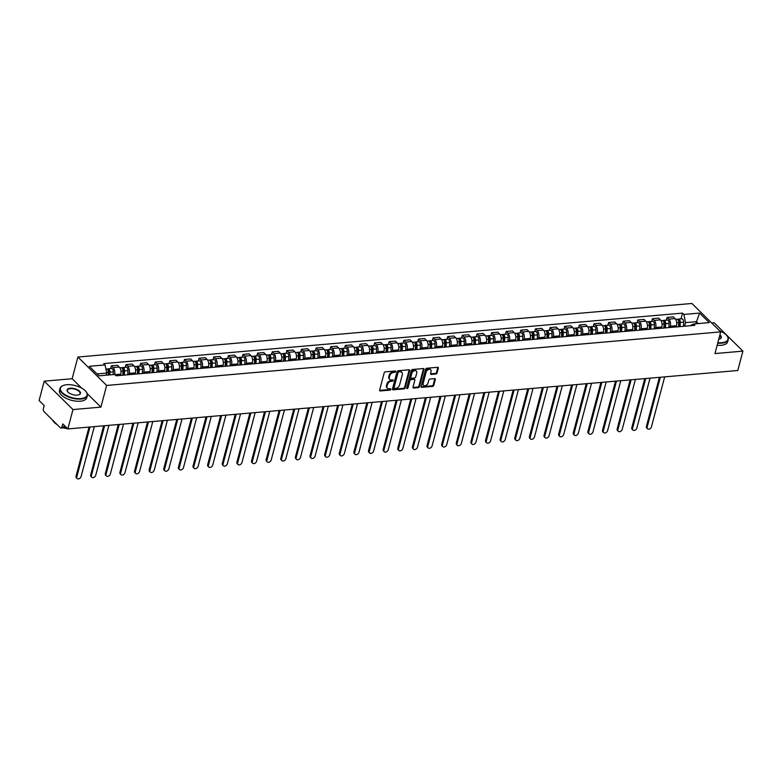 <?xml version="1.0" encoding="UTF-8"?>
<svg xmlns="http://www.w3.org/2000/svg" width="782" height="782" viewBox="0 0 782 782"><rect width="100%" height="100%" fill="white"/><g stroke="black" fill="none" stroke-linecap="round" stroke-linejoin="round"><path stroke-width="1.17" d="M395.594 371.616A0.772 0.538 134.6 0 0 395.125 371L385.35 371.851A1.105 0.772 134.6 0 0 384.177 372.887L379.632 390.071A1.105 0.772 134.6 0 0 380.306 390.951L390.081 390.101A0.772 0.538 134.6 0 0 390.433 388.762L389.162 388.869A3.548 2.473 134.6 0 1 387.481 388.341A3.548 2.473 134.6 0 1 387.031 386.073L387.403 384.636A3.548 2.473 134.6 0 1 391.156 381.323L392.427 381.215A0.772 0.538 134.6 0 0 392.779 379.876L391.508 379.993A3.548 2.473 134.6 0 1 389.827 379.456A3.548 2.473 134.6 0 1 389.377 377.188L389.759 375.761A3.548 2.473 134.6 0 1 393.502 372.447L394.773 372.34A0.772 0.538 134.6 0 0 395.594 371.616M389.827 379.456L389.25 378.889A3.548 2.473 134.6 0 1 388.801 376.621L389.182 375.194A3.548 2.473 134.6 0 1 392.935 371.88L394.196 371.773A0.772 0.538 134.6 0 0 395.027 371.01M379.602 390.384A1.105 0.772 134.6 0 0 379.729 390.384L389.504 389.534A0.772 0.538 134.6 0 0 390.335 388.771M392.672 379.925A0.772 0.538 134.6 0 0 392.681 379.886A0.772 0.538 134.6 0 1 391.85 380.648L392.427 381.215M435.887 374.021A1.105 0.772 134.6 0 0 437.05 372.985L438.331 368.166A1.105 0.772 134.6 0 0 437.666 367.286L426.806 368.234A1.105 0.772 134.6 0 0 425.633 369.27L421.087 386.464A1.105 0.772 134.6 0 0 421.752 387.334L432.612 386.386A1.105 0.772 134.6 0 0 433.785 385.35L435.33 379.524A1.105 0.772 134.6 0 0 434.655 378.654L430.012 379.055A1.105 0.772 134.6 0 0 428.839 380.091L428.077 382.985A2.962 2.072 134.6 0 1 426.053 385.418A2.962 2.072 134.6 0 1 423.531 385.311A2.962 2.072 134.6 0 1 423.15 383.415L426.141 372.095A2.962 2.072 134.6 0 1 428.165 369.661A2.962 2.072 134.6 0 1 430.687 369.769A2.962 2.072 134.6 0 1 431.068 371.665L430.569 373.552A1.105 0.772 134.6 0 0 431.234 374.431L435.887 374.021L435.31 373.454A1.105 0.772 134.6 0 0 436.483 372.418L437.754 367.599A1.105 0.772 134.6 0 0 437.783 367.286M81.611 388.077L72.149 378.732L44.212 381.166L72.97 409.563L100.907 407.129L106.645 385.438L720.691 331.881L714.963 353.572L742.9 351.138L737.788 370.502L67.858 428.927L62.765 423.903L61.974 426.913L65.512 426.601M72.97 409.563L67.858 428.927M409.709 370.658A1.105 0.772 134.6 0 0 409.045 369.788L398.185 370.736A1.105 0.772 134.6 0 0 397.012 371.773L392.466 388.957A1.105 0.772 134.6 0 0 393.141 389.827L404.001 388.889A1.105 0.772 134.6 0 0 405.174 387.852L409.709 370.658L409.133 370.091A1.105 0.772 134.6 0 0 409.172 369.788M412.495 369.485L423.355 368.537A1.105 0.772 134.6 0 1 424.02 369.417L419.475 386.601A1.105 0.772 134.6 0 1 418.302 387.637L413.658 388.038A1.105 0.772 134.6 0 1 412.994 387.168L414.831 380.199A1.105 0.772 134.6 0 0 414.167 379.319L411.078 379.593A1.105 0.772 134.6 0 0 409.905 380.629L407.989 387.882A0.772 0.538 134.6 0 1 406.708 387.999L411.322 370.521A1.105 0.772 134.6 0 1 412.495 369.485M44.212 381.166L39.1 400.521L44.193 405.555L43.391 408.566A2.258 1.251 -95 0 0 44.027 411.645L60.302 427.725A2.258 1.251 -95 0 0 61.016 428.028A2.258 1.251 -95 0 0 61.974 426.913M72.149 378.732L77.887 357.032L691.933 303.475L720.691 331.881M742.9 351.138L714.142 322.741L711.659 322.956M120.418 375.428L120.751 374.148A5.2 2.874 -95 0 0 119.284 367.061L113.097 367.599A5.2 2.874 85 0 1 114.612 374.48M113.097 367.599L111.347 365.868L110.624 368.605M119.284 367.061L117.535 365.331L111.347 365.868M125.247 367.325L125.97 364.598L127.72 366.328A5.2 2.874 85 0 1 129.186 373.415L128.854 374.686M135.042 374.148L135.374 372.877A5.2 2.874 -95 0 0 133.908 365.79L132.158 364.06L125.97 364.598M139.87 366.054L140.594 363.317L142.353 365.047A5.2 2.874 85 0 1 143.81 372.144L143.477 373.415M149.665 372.877L149.997 371.597A5.2 2.874 -95 0 0 148.541 364.51L146.781 362.78L140.594 363.317M154.494 364.774L155.217 362.046L156.977 363.777A5.2 2.874 85 0 1 158.433 370.863L158.101 372.134M164.288 371.597L164.621 370.326A5.2 2.874 -95 0 0 163.164 363.239L161.405 361.509L155.217 362.046M169.127 363.503L169.841 360.766L171.6 362.496A5.2 2.874 85 0 1 173.066 369.593L172.724 370.863M178.912 370.326L179.254 369.045A5.2 2.874 -95 0 0 177.788 361.958L176.028 360.228L169.841 360.766M183.75 362.222L184.474 359.495L186.224 361.225A5.2 2.874 85 0 1 187.69 368.312L187.348 369.583M193.535 369.045L193.877 367.775A5.2 2.874 -95 0 0 192.411 360.688L190.661 358.958L184.474 359.495M198.374 360.952L199.097 358.215L200.847 359.955A5.2 2.874 85 0 1 202.313 367.041L201.971 368.312M208.159 367.775L208.501 366.494A5.2 2.874 -95 0 0 207.035 359.407L205.285 357.677L199.097 358.215M212.997 359.671L213.721 356.944L215.47 358.674A5.2 2.874 85 0 1 216.937 365.761L216.604 367.032M222.792 366.494L223.124 365.223A5.2 2.874 -95 0 0 221.658 358.136L219.908 356.406L213.721 356.944M227.621 358.4L228.344 355.663L230.094 357.403A5.2 2.874 85 0 1 231.56 364.49L231.228 365.761M237.415 365.223L237.748 363.943A5.2 2.874 -95 0 0 236.281 356.856L234.532 355.126L228.344 355.663M242.244 357.12L242.967 354.393L244.727 356.123A5.2 2.874 85 0 1 246.183 363.21L245.851 364.48M252.039 363.943L252.371 362.672A5.2 2.874 -95 0 0 250.914 355.585L249.155 353.855L242.967 354.393M256.867 355.849L257.591 353.112L259.35 354.852A5.2 2.874 85 0 1 260.807 361.939L260.474 363.21M266.662 362.672L266.994 361.392A5.2 2.874 -95 0 0 265.538 354.305L263.778 352.574L257.591 353.112M271.501 354.569L272.214 351.841L273.974 353.572A5.2 2.874 85 0 1 275.44 360.658L275.098 361.929M281.285 361.392L281.628 360.121A5.2 2.874 -95 0 0 280.161 353.034L278.402 351.304L272.214 351.841M286.124 353.298L286.847 350.561L288.597 352.301A5.2 2.874 85 0 1 290.063 359.388L289.721 360.658M295.909 360.121L296.251 358.85A5.2 2.874 -95 0 0 294.785 351.753L293.025 350.023L286.847 350.561M300.747 352.017L301.471 349.29L303.221 351.02A5.2 2.874 85 0 1 304.687 358.107L304.345 359.378M310.532 358.84L310.874 357.57A5.2 2.874 -95 0 0 309.408 350.483L307.658 348.752L301.471 349.29M315.371 350.747L316.094 348.01L317.844 349.75A5.2 2.874 85 0 1 319.31 356.836L318.978 358.107M325.165 357.57L325.498 356.299A5.2 2.874 -95 0 0 324.031 349.202L322.282 347.472L316.094 348.01M329.994 349.466L330.718 346.739L332.467 348.469A5.2 2.874 85 0 1 333.934 355.556L333.601 356.827M339.789 356.289L340.121 355.018A5.2 2.874 -95 0 0 338.655 347.931L336.905 346.201L330.718 346.739M344.618 348.195L345.341 345.458L347.1 347.198A5.2 2.874 85 0 1 348.557 354.285L348.225 355.556M354.412 355.018L354.745 353.747A5.2 2.874 -95 0 0 353.288 346.651L351.529 344.921L345.341 345.458M359.241 346.915L359.964 344.188L361.724 345.918A5.2 2.874 85 0 1 363.18 353.005L362.848 354.285M369.036 353.738L369.368 352.467A5.2 2.874 -95 0 0 367.911 345.38L366.152 343.65L359.964 344.188M373.864 345.644L374.588 342.907L376.347 344.647A5.2 2.874 85 0 1 377.814 351.734L377.471 353.005M383.659 352.467L383.991 351.196A5.2 2.874 -95 0 0 382.535 344.1L380.775 342.369L374.588 342.907M388.498 344.373L389.211 341.636L390.971 343.366A5.2 2.874 85 0 1 392.437 350.453L392.095 351.734M398.282 351.186L398.625 349.916A5.2 2.874 -95 0 0 397.158 342.829L395.399 341.099L389.211 341.636M403.121 343.093L403.844 340.356L405.594 342.096A5.2 2.874 85 0 1 407.06 349.183L406.718 350.453M412.906 349.916L413.248 348.645A5.2 2.874 -95 0 0 411.782 341.558L410.032 339.818L403.844 340.356M417.744 341.822L418.468 339.085L420.217 340.815A5.2 2.874 85 0 1 421.684 347.902L421.351 349.183M427.539 348.635L427.871 347.364A5.2 2.874 -95 0 0 426.405 340.278L424.655 338.547L418.468 339.085M432.368 340.541L433.091 337.814L434.841 339.544A5.2 2.874 85 0 1 436.307 346.631L435.975 347.902M442.162 347.364L442.495 346.094A5.2 2.874 -95 0 0 441.028 339.007L439.279 337.267L433.091 337.814M446.991 339.271L447.715 336.534L449.474 338.264A5.2 2.874 85 0 1 450.931 345.351L450.598 346.631M456.786 346.084L457.118 344.813A5.2 2.874 -95 0 0 455.652 337.726L453.902 335.996L447.715 336.534M461.615 337.99L462.338 335.263L464.097 336.993A5.2 2.874 85 0 1 465.554 344.08L465.222 345.351M471.409 344.813L471.742 343.542A5.2 2.874 -95 0 0 470.285 336.456L468.526 334.716L462.338 335.263M476.238 336.719L476.961 333.982L478.721 335.713A5.2 2.874 85 0 1 480.177 342.799L479.845 344.08M486.033 343.533L486.365 342.262A5.2 2.874 -95 0 0 484.908 335.175L483.149 333.445L476.961 333.982M490.871 335.439L491.585 332.712L493.344 334.442A5.2 2.874 85 0 1 494.81 341.529L494.468 342.799M500.656 342.262L500.998 340.991A5.2 2.874 -95 0 0 499.532 333.904L497.772 332.164L491.585 332.712M505.495 334.168L506.218 331.431L507.968 333.161A5.2 2.874 85 0 1 509.434 340.248L509.092 341.529M515.279 340.981L515.621 339.711A5.2 2.874 -95 0 0 514.155 332.624L512.406 330.894L506.218 331.431M520.118 332.888L520.841 330.16L522.591 331.891A5.2 2.874 85 0 1 524.057 338.977L523.725 340.248M529.903 339.711L530.245 338.44A5.2 2.874 -95 0 0 528.779 331.353L527.029 329.613L520.841 330.16M534.741 331.617L535.465 328.88L537.214 330.61A5.2 2.874 85 0 1 538.681 337.697L538.348 338.977M544.536 338.43L544.868 337.159A5.2 2.874 -95 0 0 543.402 330.072L541.652 328.342L535.465 328.88M549.365 330.336L550.088 327.609L551.838 329.339A5.2 2.874 85 0 1 553.304 336.426L552.972 337.697M559.159 337.159L559.492 335.889A5.2 2.874 -95 0 0 558.025 328.802L556.276 327.062L550.088 327.609M563.988 329.066L564.712 326.329L566.471 328.059A5.2 2.874 85 0 1 567.928 335.146L567.595 336.426M573.783 335.889L574.115 334.608A5.2 2.874 -95 0 0 572.659 327.521L570.899 325.791L564.712 326.329M578.612 327.785L579.335 325.058L581.094 326.788A5.2 2.874 85 0 1 582.551 333.875L582.219 335.146M588.406 334.608L588.738 333.337A5.2 2.874 -95 0 0 587.282 326.25L585.523 324.51L579.335 325.058M593.245 326.514L593.958 323.777L595.718 325.507A5.2 2.874 85 0 1 597.184 332.604L596.842 333.875M603.03 333.337L603.372 332.057A5.2 2.874 -95 0 0 601.905 324.97L600.146 323.24L593.958 323.777M607.868 325.234L608.591 322.507L610.341 324.237A5.2 2.874 85 0 1 611.807 331.324L611.465 332.594M617.653 332.057L617.995 330.786A5.2 2.874 -95 0 0 616.529 323.699L614.779 321.959L608.591 322.507M622.492 323.963L623.215 321.226L624.965 322.956A5.2 2.874 85 0 1 626.431 330.053L626.089 331.324M632.276 330.786L632.618 329.505A5.2 2.874 -95 0 0 631.152 322.419L629.402 320.688L623.215 321.226M637.115 322.683L637.838 319.955L639.588 321.685A5.2 2.874 85 0 1 641.054 328.772L640.722 330.043M646.909 329.505L647.242 328.235A5.2 2.874 -95 0 0 645.776 321.148L644.026 319.418L637.838 319.955M651.738 321.412L652.462 318.675L654.211 320.405A5.2 2.874 85 0 1 655.678 327.502L655.345 328.772M661.533 328.235L661.865 326.954A5.2 2.874 -95 0 0 660.399 319.867L658.649 318.137L652.462 318.675M666.362 320.131L667.085 317.404L668.845 319.134A5.2 2.874 85 0 1 670.301 326.221L669.969 327.492M676.156 326.954L676.489 325.683A5.2 2.874 -95 0 0 675.032 318.597L673.273 316.866L667.085 317.404M106.186 375.213L106.743 373.092L97.046 373.943M698.258 323.572L696.322 321.676L685.55 322.614L683.859 314.442L699.607 313.074L709.274 322.614L693.526 323.992L694.875 325.322L116.068 375.8L114.719 374.47L98.972 375.839L89.304 366.299L105.052 364.93L106.743 373.092M683.859 314.442L682.51 313.113L103.703 363.591L105.052 364.93M106.645 385.438L77.887 357.032M100.907 407.129L87.232 393.62M695.765 323.797L699.607 313.074M685.55 322.614L684.592 326.221M680.985 318.861L682.51 313.113M693.526 323.992L689.88 325.762M387.481 388.341L386.904 387.774A3.548 2.473 134.6 0 1 386.455 385.506L386.836 384.07A3.548 2.473 134.6 0 1 390.58 380.756L391.85 380.648M392.437 389.26A1.105 0.772 134.6 0 0 392.564 389.26L403.424 388.312A1.105 0.772 134.6 0 0 404.597 387.276L409.133 370.091M398.84 371.978A0.772 0.538 134.6 0 0 398.018 372.701L394.04 387.794A0.772 0.538 134.6 0 0 394.499 388.41L395.839 388.292A3.548 2.473 134.6 0 0 399.592 384.979L402.319 374.666A3.548 2.473 134.6 0 0 401.86 372.398A3.548 2.473 134.6 0 0 400.179 371.861L398.273 371.411A0.772 0.538 134.6 0 0 397.452 372.134L398.018 372.701M394.138 388.292L393.561 387.725A0.772 0.538 134.6 0 1 393.463 387.227L397.452 372.134M401.86 372.398L401.283 371.831A3.548 2.473 134.6 0 0 399.602 371.294L400.179 371.861M398.273 371.411L399.602 371.294M412.955 387.471A1.105 0.772 134.6 0 0 413.082 387.471L417.735 387.07A1.105 0.772 134.6 0 0 418.908 386.034L423.443 368.84A1.105 0.772 134.6 0 0 423.473 368.537M414.695 379.485L414.118 378.918A1.105 0.772 134.6 0 0 413.59 378.752L410.511 379.026A1.105 0.772 134.6 0 0 409.338 380.062L407.412 387.315L407.989 387.882M406.699 388.019A0.772 0.538 134.6 0 0 407.412 387.315M416.747 372.965A2.962 2.072 134.6 0 0 416.366 371.069A2.962 2.072 134.6 0 0 413.844 370.961A2.962 2.072 134.6 0 0 411.821 373.395L410.765 377.374A1.105 0.772 134.6 0 0 411.44 378.253L414.519 377.98A1.105 0.772 134.6 0 0 415.692 376.953L416.747 372.965M416.366 371.069L415.789 370.502A2.962 2.072 134.6 0 0 413.267 370.394A2.962 2.072 134.6 0 0 411.244 372.828L411.821 373.395M410.912 378.087L410.335 377.52A1.105 0.772 134.6 0 1 410.188 376.807L411.244 372.828M430.54 373.864A1.105 0.772 134.6 0 0 430.657 373.855L435.31 373.454M430.687 369.769L430.11 369.202A2.962 2.072 134.6 0 0 427.588 369.094A2.962 2.072 134.6 0 0 425.564 371.528L426.141 372.095M423.531 385.311L422.954 384.734A2.962 2.072 134.6 0 1 422.573 382.848L425.564 371.528M421.058 386.767A1.105 0.772 134.6 0 0 421.185 386.767L432.035 385.819A1.105 0.772 134.6 0 0 433.208 384.783L434.753 378.957A1.105 0.772 134.6 0 0 434.782 378.654M108.981 374.969L109.118 371.89A1.359 0.753 -95 0 0 108.248 370.287A1.359 0.753 -95 0 0 108.043 370.355M109.812 374.901L109.939 372.164A2.825 1.564 -95 0 0 108.121 368.821A2.825 1.564 -95 0 0 107.359 369.29M113.185 374.598L113.312 371.87A2.825 1.564 -95 0 0 111.494 368.527L108.121 368.821M89.979 426.992L76.812 476.864A2.6 1.818 134.6 0 0 77.135 478.525A2.6 1.818 134.6 0 0 79.353 478.613A2.6 1.818 134.6 0 0 81.123 476.482L94.299 426.62M108.219 375.037L108.346 372.3A2.825 1.564 -95 0 0 106.528 368.957L105.902 369.016M77.135 478.525L76.392 477.782A2.6 1.818 -45.4 0 1 76.059 476.121L89.021 427.08M123.536 375.155L123.742 370.609A1.359 0.753 -95 0 0 122.872 369.006A1.359 0.753 -95 0 0 122.666 369.084M124.367 375.077L124.563 370.883A2.825 1.564 -95 0 0 122.745 367.55A2.825 1.564 -95 0 0 121.982 368.009M127.749 374.783L127.935 370.59A2.825 1.564 -95 0 0 126.117 367.247L122.745 367.55M104.612 425.721L91.435 475.583A2.6 1.818 134.6 0 0 91.768 477.245A2.6 1.818 134.6 0 0 93.977 477.343A2.6 1.818 134.6 0 0 95.746 475.212L108.923 425.34M122.774 375.213L122.969 371.02A2.825 1.564 -95 0 0 121.151 367.687L119.871 367.794M91.768 477.245L91.015 476.512A2.6 1.818 -45.4 0 1 90.683 474.85L103.644 425.809M138.16 373.874L138.365 369.339A1.359 0.753 -95 0 0 137.495 367.736A1.359 0.753 -95 0 0 137.29 367.804M138.991 373.806L139.186 369.612A2.825 1.564 -95 0 0 137.368 366.269A2.825 1.564 -95 0 0 136.606 366.738M142.373 373.513L142.559 369.319A2.825 1.564 -95 0 0 140.74 365.976L137.368 366.269M119.235 424.44L106.059 474.312A2.6 1.818 134.6 0 0 106.391 475.974A2.6 1.818 134.6 0 0 108.6 476.062A2.6 1.818 134.6 0 0 110.37 473.931L123.546 424.069M137.397 373.943L137.593 369.749A2.825 1.564 -95 0 0 135.775 366.406L134.494 366.523M106.391 475.974L105.638 475.231A2.6 1.818 -45.4 0 1 105.306 473.569L118.268 424.528M80.781 398.595A13.783 6.256 14.8 0 0 86.04 391.606A13.783 6.256 14.8 0 0 66.753 384.734A13.783 6.256 14.8 0 0 63.127 385.555A13.783 6.256 14.8 0 0 63.801 393.903A13.783 6.256 14.8 0 0 80.781 398.595M86.157 391.753A14.115 6.412 -165.2 0 1 86.264 391.899A14.115 6.412 -165.2 0 1 87.34 395.565A14.115 6.412 -165.2 0 1 80.878 399.055A14.115 6.412 -165.2 0 1 66.275 395.966A14.115 6.412 -165.2 0 1 60.038 388.351A14.115 6.412 -165.2 0 1 62.785 385.692A14.115 6.412 -165.2 0 1 62.961 385.624M77.271 395.135A6.891 3.128 -165.2 0 1 67.633 391.694A6.891 3.128 -165.2 0 1 70.263 388.204A6.891 3.128 -165.2 0 1 78.757 390.541A6.891 3.128 -165.2 0 1 79.09 394.724A6.891 3.128 -165.2 0 1 77.271 395.135M78.914 394.793A6.549 2.972 14.8 0 0 80.028 393.629A6.549 2.972 14.8 0 0 77.135 390.091A6.549 2.972 14.8 0 0 70.351 388.664A6.549 2.972 14.8 0 0 67.36 390.286A6.549 2.972 14.8 0 0 67.751 391.841M87.34 395.565L86.773 397.706A14.115 6.412 -165.2 0 1 80.311 401.195A14.115 6.412 -165.2 0 1 65.708 398.106A14.115 6.412 -165.2 0 1 59.471 390.492L60.038 388.351M67.584 428.653A10.166 4.614 -165.2 0 1 63.391 427.822M67.056 428.135A14.115 6.412 -165.2 0 1 64.886 427.686M57.115 424.567A14.115 6.412 -165.2 0 1 52.531 420.042M717.847 342.682A13.783 6.256 14.8 0 0 721.649 342.702A13.783 6.256 14.8 0 0 726.908 335.713A13.783 6.256 14.8 0 0 719.645 330.845M727.016 335.859A14.115 6.412 -165.2 0 1 727.133 336.006A14.115 6.412 -165.2 0 1 728.208 339.671A14.115 6.412 -165.2 0 1 721.747 343.161A14.115 6.412 -165.2 0 1 717.72 343.132M728.208 339.671L727.641 341.812A14.115 6.412 -165.2 0 1 721.18 345.302A14.115 6.412 -165.2 0 1 717.153 345.273M719.899 334.872A6.891 3.128 -165.2 0 1 719.958 338.831A6.891 3.128 -165.2 0 1 718.775 339.153M719.782 338.899A6.549 2.972 14.8 0 0 720.887 337.736A6.549 2.972 14.8 0 0 719.772 335.38M152.783 372.603L152.989 368.058A1.359 0.753 -95 0 0 152.119 366.455A1.359 0.753 -95 0 0 151.913 366.533M153.624 372.525L153.81 368.332A2.825 1.564 -95 0 0 151.991 364.998A2.825 1.564 -95 0 0 151.229 365.458M156.996 372.232L157.182 368.039A2.825 1.564 -95 0 0 155.374 364.705L151.991 364.998M133.859 423.17L120.682 473.032A2.6 1.818 134.6 0 0 121.014 474.694A2.6 1.818 134.6 0 0 123.224 474.791A2.6 1.818 134.6 0 0 124.993 472.66L138.17 422.788M152.021 372.672L152.216 368.469A2.825 1.564 -95 0 0 150.398 365.135L149.118 365.243M121.014 474.694L120.262 473.96A2.6 1.818 -45.4 0 1 119.929 472.299L132.891 423.257M167.416 371.323L167.622 366.787A1.359 0.753 -95 0 0 166.742 365.184A1.359 0.753 -95 0 0 166.537 365.253M168.247 371.255L168.433 367.061A2.825 1.564 -95 0 0 166.615 363.718A2.825 1.564 -95 0 0 165.852 364.187M171.62 370.961L171.805 366.768A2.825 1.564 -95 0 0 169.997 363.425L166.615 363.718M148.482 421.889L135.306 471.761A2.6 1.818 134.6 0 0 135.638 473.423A2.6 1.818 134.6 0 0 137.847 473.511A2.6 1.818 134.6 0 0 139.616 471.38L152.793 421.518M166.654 371.391L166.84 367.198A2.825 1.564 -95 0 0 165.022 363.855L163.741 363.972M135.638 473.423L134.885 472.68A2.6 1.818 -45.4 0 1 134.563 471.018L147.515 421.977M182.04 370.052L182.245 365.507A1.359 0.753 -95 0 0 181.375 363.904A1.359 0.753 -95 0 0 181.16 363.982M182.871 369.974L183.056 365.781A2.825 1.564 -95 0 0 181.248 362.447A2.825 1.564 -95 0 0 180.486 362.907M186.243 369.681L186.439 365.487A2.825 1.564 -95 0 0 184.62 362.154L181.248 362.447M163.106 420.618L149.929 470.481A2.6 1.818 134.6 0 0 150.261 472.142A2.6 1.818 134.6 0 0 152.47 472.24A2.6 1.818 134.6 0 0 154.24 470.109L167.416 420.237M181.277 370.121L181.463 365.917A2.825 1.564 -95 0 0 179.655 362.584L178.374 362.692M150.261 472.142L149.518 471.409A2.6 1.818 -45.4 0 1 149.186 469.747L162.138 420.706M196.663 368.772L196.869 364.236A1.359 0.753 -95 0 0 195.999 362.633A1.359 0.753 -95 0 0 195.783 362.701M197.494 368.703L197.68 364.51A2.825 1.564 -95 0 0 195.871 361.167A2.825 1.564 -95 0 0 195.109 361.636M200.866 368.41L201.062 364.217A2.825 1.564 -95 0 0 199.244 360.873L195.871 361.167M177.729 419.338L164.552 469.21A2.6 1.818 134.6 0 0 164.885 470.872A2.6 1.818 134.6 0 0 167.104 470.96A2.6 1.818 134.6 0 0 168.873 468.829L182.04 418.966M195.901 368.84L196.087 364.647A2.825 1.564 -95 0 0 194.278 361.304L192.998 361.421M164.885 470.872L164.142 470.129A2.6 1.818 -45.4 0 1 163.809 468.467L176.771 419.426M211.287 367.501L211.492 362.956A1.359 0.753 -95 0 0 210.622 361.352A1.359 0.753 -95 0 0 210.417 361.431M212.118 367.423L212.313 363.229A2.825 1.564 -95 0 0 210.495 359.896A2.825 1.564 -95 0 0 209.732 360.355M215.49 367.129L215.685 362.936A2.825 1.564 -95 0 0 213.867 359.603L210.495 359.896M192.352 418.067L179.186 467.929A2.6 1.818 134.6 0 0 179.508 469.591A2.6 1.818 134.6 0 0 181.727 469.689A2.6 1.818 134.6 0 0 183.496 467.558L196.673 417.696M210.524 367.569L210.71 363.376A2.825 1.564 -95 0 0 208.902 360.033L207.621 360.14M179.508 469.591L178.765 468.858A2.6 1.818 -45.4 0 1 178.433 467.196L191.395 418.155M225.91 366.22L226.115 361.685A1.359 0.753 -95 0 0 225.245 360.082A1.359 0.753 -95 0 0 225.04 360.15M226.741 366.152L226.936 361.958A2.825 1.564 -95 0 0 225.118 358.615A2.825 1.564 -95 0 0 224.356 359.085M230.113 365.859L230.309 361.665A2.825 1.564 -95 0 0 228.491 358.322L225.118 358.615M206.986 416.796L193.809 466.659A2.6 1.818 134.6 0 0 194.141 468.32A2.6 1.818 134.6 0 0 196.35 468.408A2.6 1.818 134.6 0 0 198.12 466.277L211.296 416.415M225.148 366.289L225.343 362.095A2.825 1.564 -95 0 0 223.525 358.752L222.244 358.87M194.141 468.32L193.389 467.577A2.6 1.818 -45.4 0 1 193.056 465.916L206.018 416.874M240.533 364.95L240.739 360.404A1.359 0.753 -95 0 0 239.869 358.801A1.359 0.753 -95 0 0 239.663 358.879M241.364 364.871L241.56 360.678A2.825 1.564 -95 0 0 239.742 357.345A2.825 1.564 -95 0 0 238.979 357.804M244.746 364.578L244.932 360.385A2.825 1.564 -95 0 0 243.114 357.051L239.742 357.345M221.609 415.516L208.432 465.378A2.6 1.818 134.6 0 0 208.765 467.04A2.6 1.818 134.6 0 0 210.974 467.137A2.6 1.818 134.6 0 0 212.743 465.007L225.92 415.144M239.771 365.018L239.966 360.825A2.825 1.564 -95 0 0 238.148 357.482L236.868 357.589M208.765 467.04L208.012 466.307A2.6 1.818 -45.4 0 1 207.68 464.645L220.641 415.604M255.157 363.669L255.362 359.133A1.359 0.753 -95 0 0 254.492 357.53A1.359 0.753 -95 0 0 254.287 357.599M255.997 363.601L256.183 359.407A2.825 1.564 -95 0 0 254.365 356.064A2.825 1.564 -95 0 0 253.603 356.533M259.37 363.307L259.556 359.114A2.825 1.564 -95 0 0 257.747 355.771L254.365 356.064M236.232 414.245L223.056 464.107A2.6 1.818 134.6 0 0 223.388 465.769A2.6 1.818 134.6 0 0 225.597 465.857A2.6 1.818 134.6 0 0 227.367 463.726L240.543 413.864M254.394 363.738L254.59 359.544A2.825 1.564 -95 0 0 252.772 356.201L251.491 356.318M223.388 465.769L222.635 465.026A2.6 1.818 -45.4 0 1 222.303 463.364L235.265 414.323M269.79 362.398L269.995 357.853A1.359 0.753 -95 0 0 269.116 356.25A1.359 0.753 -95 0 0 268.91 356.328M270.621 362.32L270.807 358.127A2.825 1.564 -95 0 0 268.988 354.793A2.825 1.564 -95 0 0 268.226 355.253M273.993 362.027L274.179 357.833A2.825 1.564 -95 0 0 272.371 354.5L268.988 354.793M250.856 412.964L237.679 462.827A2.6 1.818 134.6 0 0 238.011 464.488A2.6 1.818 134.6 0 0 240.221 464.586A2.6 1.818 134.6 0 0 241.99 462.455L255.167 412.593M269.028 362.467L269.213 358.273A2.825 1.564 -95 0 0 267.395 354.93L266.115 355.038M238.011 464.488L237.259 463.755A2.6 1.818 -45.4 0 1 236.936 462.094L249.888 413.052M284.413 361.118L284.619 356.582A1.359 0.753 -95 0 0 283.749 354.979A1.359 0.753 -95 0 0 283.534 355.057M285.244 361.049L285.43 356.856A2.825 1.564 -95 0 0 283.622 353.513A2.825 1.564 -95 0 0 282.859 353.982M288.617 360.756L288.802 356.563A2.825 1.564 -95 0 0 286.994 353.22L283.622 353.513M265.479 411.694L252.303 461.556A2.6 1.818 134.6 0 0 252.635 463.218A2.6 1.818 134.6 0 0 254.844 463.306A2.6 1.818 134.6 0 0 256.613 461.175L269.79 411.312M283.651 361.186L283.837 356.993A2.825 1.564 -95 0 0 282.019 353.65L280.748 353.767M252.635 463.218L251.892 462.475A2.6 1.818 -45.4 0 1 251.56 460.813L264.512 411.772M299.037 359.847L299.242 355.302A1.359 0.753 -95 0 0 298.372 353.699A1.359 0.753 -95 0 0 298.157 353.777M299.868 359.769L300.053 355.575A2.825 1.564 -95 0 0 298.245 352.242A2.825 1.564 -95 0 0 297.483 352.702M303.24 359.476L303.436 355.282A2.825 1.564 -95 0 0 301.617 351.949L298.245 352.242M280.103 410.413L266.926 460.275A2.6 1.818 134.6 0 0 267.258 461.937A2.6 1.818 134.6 0 0 269.477 462.035A2.6 1.818 134.6 0 0 271.246 459.904L284.413 410.042M298.274 359.916L298.46 355.722A2.825 1.564 -95 0 0 296.652 352.379L295.371 352.487M267.258 461.937L266.515 461.204A2.6 1.818 -45.4 0 1 266.183 459.542L279.135 410.501M313.66 358.567L313.865 354.031A1.359 0.753 -95 0 0 312.995 352.428A1.359 0.753 -95 0 0 312.79 352.506M314.491 358.498L314.687 354.305A2.825 1.564 -95 0 0 312.868 350.962A2.825 1.564 -95 0 0 312.106 351.431M317.863 358.205L318.059 354.011A2.825 1.564 -95 0 0 316.241 350.668L312.868 350.962M294.726 409.142L281.559 459.005A2.6 1.818 134.6 0 0 281.882 460.666A2.6 1.818 134.6 0 0 284.101 460.754A2.6 1.818 134.6 0 0 285.87 458.623L299.047 408.761M312.898 358.635L313.083 354.442A2.825 1.564 -95 0 0 311.275 351.108L309.995 351.216M281.882 460.666L281.139 459.924A2.6 1.818 -45.4 0 1 280.806 458.262L293.768 409.221M328.284 357.296L328.489 352.75A1.359 0.753 -95 0 0 327.619 351.147A1.359 0.753 -95 0 0 327.414 351.226M329.114 357.218L329.31 353.024A2.825 1.564 -95 0 0 327.492 349.691A2.825 1.564 -95 0 0 326.729 350.16M332.487 356.924L332.682 352.731A2.825 1.564 -95 0 0 330.864 349.398L327.492 349.691M309.349 407.862L296.183 457.724A2.6 1.818 134.6 0 0 296.515 459.386A2.6 1.818 134.6 0 0 298.724 459.484A2.6 1.818 134.6 0 0 300.493 457.353L313.67 407.49M327.521 357.364L327.717 353.171A2.825 1.564 -95 0 0 325.899 349.828L324.618 349.935M296.515 459.386L295.762 458.653A2.6 1.818 -45.4 0 1 295.43 456.991L308.391 407.95M342.907 356.015L343.112 351.48A1.359 0.753 -95 0 0 342.242 349.877A1.359 0.753 -95 0 0 342.037 349.955M343.738 355.947L343.933 351.753A2.825 1.564 -95 0 0 342.115 348.41A2.825 1.564 -95 0 0 341.353 348.88M347.12 355.654L347.306 351.46A2.825 1.564 -95 0 0 345.488 348.117L342.115 348.41M323.983 406.591L310.806 456.453A2.6 1.818 134.6 0 0 311.138 458.115A2.6 1.818 134.6 0 0 313.347 458.203A2.6 1.818 134.6 0 0 315.117 456.072L328.293 406.21M342.145 356.084L342.34 351.89A2.825 1.564 -95 0 0 340.522 348.557L339.241 348.664M311.138 458.115L310.386 457.372A2.6 1.818 -45.4 0 1 310.053 455.711L323.015 406.669M357.53 354.745L357.736 350.199A1.359 0.753 -95 0 0 356.866 348.596A1.359 0.753 -95 0 0 356.66 348.674M358.361 354.676L358.557 350.473A2.825 1.564 -95 0 0 356.739 347.14A2.825 1.564 -95 0 0 355.976 347.609M361.743 354.373L361.929 350.18A2.825 1.564 -95 0 0 360.111 346.846L356.739 347.14M338.606 405.311L325.429 455.173A2.6 1.818 134.6 0 0 325.762 456.835A2.6 1.818 134.6 0 0 327.971 456.932A2.6 1.818 134.6 0 0 329.74 454.801L342.917 404.939M356.768 354.813L356.963 350.619A2.825 1.564 -95 0 0 355.145 347.276L353.865 347.384M325.762 456.835L325.009 456.102A2.6 1.818 -45.4 0 1 324.677 454.44L337.638 405.399M372.164 353.464L372.369 348.928A1.359 0.753 -95 0 0 371.489 347.325A1.359 0.753 -95 0 0 371.284 347.404M372.994 353.396L373.18 349.202A2.825 1.564 -95 0 0 371.362 345.859A2.825 1.564 -95 0 0 370.6 346.328M376.367 353.102L376.553 348.909A2.825 1.564 -95 0 0 374.744 345.566L371.362 345.859M353.229 404.04L340.053 453.902A2.6 1.818 134.6 0 0 340.385 455.564A2.6 1.818 134.6 0 0 342.594 455.652A2.6 1.818 134.6 0 0 344.363 453.531L357.54 403.659M371.401 353.532L371.587 349.339A2.825 1.564 -95 0 0 369.769 346.006L368.488 346.113M340.385 455.564L339.632 454.821A2.6 1.818 -45.4 0 1 339.31 453.159L352.262 404.118M386.787 352.193L386.992 347.648A1.359 0.753 -95 0 0 386.122 346.055A1.359 0.753 -95 0 0 385.907 346.123M387.618 352.125L387.804 347.922A2.825 1.564 -95 0 0 385.985 344.588A2.825 1.564 -95 0 0 385.233 345.058M390.99 351.822L391.176 347.628A2.825 1.564 -95 0 0 389.368 344.295L385.985 344.588M367.853 402.759L354.676 452.622A2.6 1.818 134.6 0 0 355.008 454.283A2.6 1.818 134.6 0 0 357.218 454.381A2.6 1.818 134.6 0 0 358.987 452.25L372.164 402.388M386.025 352.262L386.21 348.068A2.825 1.564 -95 0 0 384.392 344.725L383.121 344.833M355.008 454.283L354.266 453.55A2.6 1.818 -45.4 0 1 353.933 451.888L366.885 402.847M401.41 350.913L401.616 346.377A1.359 0.753 -95 0 0 400.746 344.774A1.359 0.753 -95 0 0 400.531 344.852M402.241 350.844L402.427 346.651A2.825 1.564 -95 0 0 400.619 343.308A2.825 1.564 -95 0 0 399.856 343.777M405.614 350.551L405.809 346.358A2.825 1.564 -95 0 0 403.991 343.015L400.619 343.308M382.476 401.489L369.3 451.351A2.6 1.818 134.6 0 0 369.632 453.013A2.6 1.818 134.6 0 0 371.851 453.11A2.6 1.818 134.6 0 0 373.62 450.979L386.787 401.107M400.648 350.981L400.834 346.788A2.825 1.564 -95 0 0 399.025 343.454L397.745 343.562M369.632 453.013L368.889 452.27A2.6 1.818 -45.4 0 1 368.557 450.608L381.508 401.567M416.034 349.642L416.239 345.097A1.359 0.753 -95 0 0 415.369 343.503A1.359 0.753 -95 0 0 415.164 343.572M416.865 349.574L417.05 345.37A2.825 1.564 -95 0 0 415.242 342.037A2.825 1.564 -95 0 0 414.48 342.506M420.237 349.271L420.433 345.077A2.825 1.564 -95 0 0 418.614 341.744L415.242 342.037M397.1 400.208L383.933 450.08A2.6 1.818 134.6 0 0 384.255 451.732A2.6 1.818 134.6 0 0 386.474 451.83A2.6 1.818 134.6 0 0 388.243 449.699L401.42 399.837M415.271 349.71L415.457 345.517A2.825 1.564 -95 0 0 413.649 342.174L412.368 342.291M384.255 451.732L383.512 450.999A2.6 1.818 -45.4 0 1 383.18 449.337L396.142 400.296M430.657 348.371L430.862 343.826A1.359 0.753 -95 0 0 429.992 342.223A1.359 0.753 -95 0 0 429.787 342.301M431.488 348.293L431.684 344.1A2.825 1.564 -95 0 0 429.865 340.757A2.825 1.564 -95 0 0 429.103 341.226M434.86 348L435.056 343.806A2.825 1.564 -95 0 0 433.238 340.463L429.865 340.757M411.723 398.937L398.556 448.8A2.6 1.818 134.6 0 0 398.879 450.461A2.6 1.818 134.6 0 0 401.098 450.559A2.6 1.818 134.6 0 0 402.867 448.428L416.044 398.556M429.895 348.43L430.09 344.236A2.825 1.564 -95 0 0 428.272 340.903L426.992 341.011M398.879 450.461L398.136 449.718A2.6 1.818 -45.4 0 1 397.803 448.057L410.765 399.016M445.281 347.091L445.486 342.555A1.359 0.753 -95 0 0 444.616 340.952A1.359 0.753 -95 0 0 444.411 341.02M446.111 347.022L446.307 342.829A2.825 1.564 -95 0 0 444.489 339.486A2.825 1.564 -95 0 0 443.726 339.955M449.494 346.719L449.679 342.526A2.825 1.564 -95 0 0 447.861 339.192L444.489 339.486M426.356 397.657L413.179 447.529A2.6 1.818 134.6 0 0 413.512 449.181A2.6 1.818 134.6 0 0 415.721 449.279A2.6 1.818 134.6 0 0 417.49 447.148L430.667 397.285M444.518 347.159L444.714 342.966A2.825 1.564 -95 0 0 442.895 339.623L441.615 339.74M413.512 449.181L412.759 448.448A2.6 1.818 -45.4 0 1 412.427 446.786L425.388 397.745M459.904 345.82L460.109 341.275A1.359 0.753 -95 0 0 459.239 339.671A1.359 0.753 -95 0 0 459.034 339.75M460.735 345.742L460.93 341.548A2.825 1.564 -95 0 0 459.112 338.205A2.825 1.564 -95 0 0 458.35 338.674M464.117 345.448L464.303 341.255A2.825 1.564 -95 0 0 462.485 337.912L459.112 338.205M440.98 396.386L427.803 446.248A2.6 1.818 134.6 0 0 428.135 447.91A2.6 1.818 134.6 0 0 430.344 448.008A2.6 1.818 134.6 0 0 432.114 445.877L445.29 396.005M459.142 345.879L459.337 341.685A2.825 1.564 -95 0 0 457.519 338.352L456.238 338.459M428.135 447.91L427.383 447.167A2.6 1.818 -45.4 0 1 427.05 445.515L440.012 396.464M474.527 344.539L474.742 340.004A1.359 0.753 -95 0 0 473.863 338.401A1.359 0.753 -95 0 0 473.657 338.469M475.368 344.471L475.554 340.278A2.825 1.564 -95 0 0 473.736 336.934A2.825 1.564 -95 0 0 472.973 337.404M478.74 344.178L478.926 339.975A2.825 1.564 -95 0 0 477.118 336.641L473.736 336.934M455.603 395.106L442.426 444.978A2.6 1.818 134.6 0 0 442.759 446.63A2.6 1.818 134.6 0 0 444.968 446.727A2.6 1.818 134.6 0 0 446.737 444.596L459.914 394.734M473.775 344.608L473.96 340.414A2.825 1.564 -95 0 0 472.142 337.071L470.862 337.189M442.759 446.63L442.006 445.896A2.6 1.818 -45.4 0 1 441.683 444.235L454.635 395.193M489.161 343.269L489.366 338.723A1.359 0.753 -95 0 0 488.496 337.12A1.359 0.753 -95 0 0 488.281 337.198M489.991 343.19L490.177 338.997A2.825 1.564 -95 0 0 488.359 335.654A2.825 1.564 -95 0 0 487.606 336.123M493.364 342.897L493.55 338.704A2.825 1.564 -95 0 0 491.741 335.361L488.359 335.654M470.226 393.835L457.05 443.697A2.6 1.818 134.6 0 0 457.382 445.359A2.6 1.818 134.6 0 0 459.591 445.457A2.6 1.818 134.6 0 0 461.36 443.326L474.537 393.454M488.398 343.327L488.584 339.134A2.825 1.564 -95 0 0 486.766 335.801L485.495 335.908M457.382 445.359L456.639 444.616A2.6 1.818 -45.4 0 1 456.307 442.964L469.259 393.913M503.784 341.988L503.989 337.453A1.359 0.753 -95 0 0 503.119 335.849A1.359 0.753 -95 0 0 502.904 335.918M504.615 341.92L504.801 337.726A2.825 1.564 -95 0 0 502.992 334.383A2.825 1.564 -95 0 0 502.23 334.852M507.987 341.626L508.183 337.423A2.825 1.564 -95 0 0 506.365 334.09L502.992 334.383M484.85 392.554L471.673 442.426A2.6 1.818 134.6 0 0 472.005 444.078A2.6 1.818 134.6 0 0 474.224 444.176A2.6 1.818 134.6 0 0 475.994 442.045L489.161 392.183M503.022 342.057L503.207 337.863A2.825 1.564 -95 0 0 501.399 334.52L500.118 334.637M472.005 444.078L471.263 443.345A2.6 1.818 -45.4 0 1 470.93 441.683L483.882 392.642M518.407 340.717L518.613 336.172A1.359 0.753 -95 0 0 517.743 334.569A1.359 0.753 -95 0 0 517.537 334.647M519.238 340.639L519.424 336.446A2.825 1.564 -95 0 0 517.616 333.103A2.825 1.564 -95 0 0 516.853 333.572M522.611 340.346L522.806 336.152A2.825 1.564 -95 0 0 520.988 332.809L517.616 333.103M499.473 391.283L486.296 441.146A2.6 1.818 134.6 0 0 486.629 442.808A2.6 1.818 134.6 0 0 488.848 442.905A2.6 1.818 134.6 0 0 490.617 440.774L503.784 390.902M517.645 340.776L517.831 336.583A2.825 1.564 -95 0 0 516.022 333.249L514.742 333.357M486.629 442.808L485.886 442.065A2.6 1.818 -45.4 0 1 485.554 440.413L498.515 391.362M533.031 339.437L533.236 334.901A1.359 0.753 -95 0 0 532.366 333.298A1.359 0.753 -95 0 0 532.161 333.367M533.862 339.368L534.057 335.175A2.825 1.564 -95 0 0 532.239 331.832A2.825 1.564 -95 0 0 531.477 332.301M537.234 339.075L537.429 334.872A2.825 1.564 -95 0 0 535.611 331.539L532.239 331.832M514.097 390.003L500.93 439.875A2.6 1.818 134.6 0 0 501.252 441.527A2.6 1.818 134.6 0 0 503.471 441.625A2.6 1.818 134.6 0 0 505.24 439.494L518.417 389.632M532.268 339.505L532.464 335.312A2.825 1.564 -95 0 0 530.646 331.969L529.365 332.086M501.252 441.527L500.509 440.794A2.6 1.818 -45.4 0 1 500.177 439.132L513.139 390.091M547.654 338.166L547.859 333.621A1.359 0.753 -95 0 0 546.989 332.018A1.359 0.753 -95 0 0 546.784 332.096M548.485 338.088L548.681 333.894A2.825 1.564 -95 0 0 546.862 330.561A2.825 1.564 -95 0 0 546.1 331.021M551.867 337.795L552.053 333.601A2.825 1.564 -95 0 0 550.235 330.258L546.862 330.561M528.73 388.732L515.553 438.594A2.6 1.818 134.6 0 0 515.885 440.256A2.6 1.818 134.6 0 0 518.095 440.354A2.6 1.818 134.6 0 0 519.864 438.223L533.041 388.351M546.892 338.225L547.087 334.031A2.825 1.564 -95 0 0 545.269 330.698L543.989 330.806M515.885 440.256L515.133 439.513A2.6 1.818 -45.4 0 1 514.8 437.861L527.762 388.81M562.278 336.886L562.483 332.35A1.359 0.753 -95 0 0 561.613 330.747A1.359 0.753 -95 0 0 561.408 330.815M563.108 336.817L563.304 332.624A2.825 1.564 -95 0 0 561.486 329.281A2.825 1.564 -95 0 0 560.723 329.75M566.491 336.524L566.676 332.33A2.825 1.564 -95 0 0 564.858 328.987L561.486 329.281M543.353 387.452L530.176 437.324A2.6 1.818 134.6 0 0 530.509 438.985A2.6 1.818 134.6 0 0 532.718 439.073A2.6 1.818 134.6 0 0 534.487 436.942L547.664 387.08M561.515 336.954L561.711 332.761A2.825 1.564 -95 0 0 559.892 329.418L558.612 329.535M530.509 438.985L529.756 438.243A2.6 1.818 -45.4 0 1 529.424 436.581L542.385 387.54M576.901 335.615L577.116 331.069A1.359 0.753 -95 0 0 576.236 329.466A1.359 0.753 -95 0 0 576.031 329.545M577.742 335.537L577.927 331.343A2.825 1.564 -95 0 0 576.109 328.01A2.825 1.564 -95 0 0 575.347 328.469M581.114 335.243L581.3 331.05A2.825 1.564 -95 0 0 579.491 327.707L576.109 328.01M557.977 386.181L544.8 436.043A2.6 1.818 134.6 0 0 545.132 437.705A2.6 1.818 134.6 0 0 547.341 437.803A2.6 1.818 134.6 0 0 549.111 435.672L562.287 385.8M576.148 335.673L576.334 331.48A2.825 1.564 -95 0 0 574.516 328.147L573.235 328.254M545.132 437.705L544.38 436.962A2.6 1.818 -45.4 0 1 544.057 435.31L557.009 386.259M591.534 334.334L591.739 329.799A1.359 0.753 -95 0 0 590.869 328.196A1.359 0.753 -95 0 0 590.654 328.264M592.365 334.266L592.551 330.072A2.825 1.564 -95 0 0 590.733 326.729A2.825 1.564 -95 0 0 589.97 327.199M595.737 333.973L595.923 329.779A2.825 1.564 -95 0 0 594.115 326.436L590.733 326.729M572.6 384.9L559.423 434.772A2.6 1.818 134.6 0 0 559.756 436.434A2.6 1.818 134.6 0 0 561.965 436.522A2.6 1.818 134.6 0 0 563.734 434.391L576.911 384.529M590.772 334.403L590.957 330.209A2.825 1.564 -95 0 0 589.139 326.866L587.869 326.984M559.756 436.434L559.013 435.691A2.6 1.818 -45.4 0 1 558.68 434.03L571.632 384.988M606.158 333.064L606.363 328.518A1.359 0.753 -95 0 0 605.493 326.915A1.359 0.753 -95 0 0 605.278 326.993M606.988 332.985L607.174 328.792A2.825 1.564 -95 0 0 605.366 325.459A2.825 1.564 -95 0 0 604.603 325.918M610.361 332.692L610.556 328.499A2.825 1.564 -95 0 0 608.738 325.156L605.366 325.459M587.223 383.63L574.047 433.492A2.6 1.818 134.6 0 0 574.379 435.154A2.6 1.818 134.6 0 0 576.588 435.251A2.6 1.818 134.6 0 0 578.357 433.12L591.534 383.248M605.395 333.122L605.581 328.929A2.825 1.564 -95 0 0 603.772 325.595L602.492 325.703M574.379 435.154L573.636 434.421A2.6 1.818 -45.4 0 1 573.304 432.759L586.256 383.708M620.781 331.783L620.986 327.247A1.359 0.753 -95 0 0 620.116 325.644A1.359 0.753 -95 0 0 619.911 325.713M621.612 331.715L621.798 327.521A2.825 1.564 -95 0 0 619.989 324.178A2.825 1.564 -95 0 0 619.227 324.647M624.984 331.421L625.18 327.228A2.825 1.564 -95 0 0 623.362 323.885L619.989 324.178M601.847 382.349L588.67 432.221A2.6 1.818 134.6 0 0 589.002 433.883A2.6 1.818 134.6 0 0 591.221 433.971A2.6 1.818 134.6 0 0 592.991 431.84L606.158 381.978M620.018 331.851L620.204 327.658A2.825 1.564 -95 0 0 618.396 324.315L617.115 324.432M589.002 433.883L588.26 433.14A2.6 1.818 -45.4 0 1 587.927 431.478L600.889 382.437M635.404 330.512L635.61 325.967A1.359 0.753 -95 0 0 634.74 324.364A1.359 0.753 -95 0 0 634.534 324.442M636.235 330.434L636.431 326.241A2.825 1.564 -95 0 0 634.613 322.907A2.825 1.564 -95 0 0 633.85 323.367M639.608 330.141L639.803 325.947A2.825 1.564 -95 0 0 637.985 322.604L634.613 322.907M616.47 381.078L603.303 430.941A2.6 1.818 134.6 0 0 603.626 432.602A2.6 1.818 134.6 0 0 605.845 432.7A2.6 1.818 134.6 0 0 607.614 430.569L620.791 380.697M634.642 330.581L634.837 326.377A2.825 1.564 -95 0 0 633.019 323.044L631.739 323.152M603.626 432.602L602.883 431.869A2.6 1.818 -45.4 0 1 602.551 430.208L615.512 381.166M650.028 329.232L650.233 324.696A1.359 0.753 -95 0 0 649.363 323.093A1.359 0.753 -95 0 0 649.158 323.162M650.859 329.163L651.054 324.97A2.825 1.564 -95 0 0 649.236 321.627A2.825 1.564 -95 0 0 648.473 322.096M654.241 328.87L654.426 324.677A2.825 1.564 -95 0 0 652.608 321.334L649.236 321.627M631.103 379.798L617.927 429.67A2.6 1.818 134.6 0 0 618.259 431.332A2.6 1.818 134.6 0 0 620.468 431.42A2.6 1.818 134.6 0 0 622.237 429.289L635.414 379.426M649.265 329.3L649.461 325.107A2.825 1.564 -95 0 0 647.643 321.764L646.362 321.881M618.259 431.332L617.506 430.589A2.6 1.818 -45.4 0 1 617.174 428.927L630.136 379.886M664.651 327.961L664.856 323.416A1.359 0.753 -95 0 0 663.986 321.813A1.359 0.753 -95 0 0 663.781 321.891M665.482 327.883L665.678 323.689A2.825 1.564 -95 0 0 663.859 320.356A2.825 1.564 -95 0 0 663.097 320.815M668.864 327.59L669.05 323.396A2.825 1.564 -95 0 0 667.232 320.063L663.859 320.356M645.727 378.527L632.55 428.389A2.6 1.818 134.6 0 0 632.882 430.051A2.6 1.818 134.6 0 0 635.092 430.149A2.6 1.818 134.6 0 0 636.861 428.018L650.038 378.146M663.889 328.029L664.084 323.826A2.825 1.564 -95 0 0 662.266 320.493L660.986 320.6M632.882 430.051L632.13 429.318A2.6 1.818 -45.4 0 1 631.797 427.656L644.759 378.615M679.275 326.68L679.48 322.145A1.359 0.753 -95 0 0 678.61 320.542A1.359 0.753 -95 0 0 678.405 320.61M680.115 326.612L680.301 322.419A2.825 1.564 -95 0 0 678.483 319.076A2.825 1.564 -95 0 0 677.72 319.545M683.488 326.319L683.673 322.125A2.825 1.564 -95 0 0 681.865 318.782L678.483 319.076M660.35 377.247L647.173 427.119A2.6 1.818 134.6 0 0 647.506 428.78A2.6 1.818 134.6 0 0 649.715 428.868A2.6 1.818 134.6 0 0 651.484 426.737L664.661 376.875M678.522 326.749L678.708 322.555A2.825 1.564 -95 0 0 676.889 319.212L675.609 319.33M647.506 428.78L646.753 428.037A2.6 1.818 -45.4 0 1 646.431 426.376L659.382 377.335M660.399 319.867L654.211 320.405M645.776 321.148L639.588 321.685M631.152 322.419L624.965 322.956M616.529 323.699L610.341 324.237M601.905 324.97L595.718 325.507M587.282 326.25L581.094 326.788M572.659 327.521L566.471 328.059M558.025 328.802L551.838 329.339M543.402 330.072L537.214 330.61M528.779 331.353L522.591 331.891M514.155 332.624L507.968 333.161M499.532 333.904L493.344 334.442M484.908 335.175L478.721 335.713M470.285 336.456L464.097 336.993M455.652 337.726L449.474 338.264M441.028 339.007L434.841 339.544M426.405 340.278L420.217 340.815M411.782 341.558L405.594 342.096M397.158 342.829L390.971 343.366M382.535 344.1L376.347 344.647M367.911 345.38L361.724 345.918M353.288 346.651L347.1 347.198M338.655 347.931L332.467 348.469M324.031 349.202L317.844 349.75M309.408 350.483L303.221 351.02M294.785 351.753L288.597 352.301M280.161 353.034L273.974 353.572M265.538 354.305L259.35 354.852M250.914 355.585L244.727 356.123M236.281 356.856L230.094 357.403M221.658 358.136L215.47 358.674M207.035 359.407L200.847 359.955M192.411 360.688L186.224 361.225M177.788 361.958L171.6 362.496M163.164 363.239L156.977 363.777M148.541 364.51L142.353 365.047M133.908 365.79L127.72 366.328M675.032 318.597L668.845 319.134M676.489 325.683L670.301 326.221M661.865 326.954L655.678 327.502M647.242 328.235L641.054 328.772M632.618 329.505L626.431 330.053M617.995 330.786L611.807 331.324M603.372 332.057L597.184 332.604M588.738 333.337L582.551 333.875M574.115 334.608L567.928 335.146M559.492 335.889L553.304 336.426M544.868 337.159L538.681 337.697M530.245 338.44L524.057 338.977M515.621 339.711L509.434 340.248M500.998 340.991L494.81 341.529M486.365 342.262L480.177 342.799M471.742 343.542L465.554 344.08M457.118 344.813L450.931 345.351M442.495 346.094L436.307 346.631M427.871 347.364L421.684 347.902M413.248 348.645L407.06 349.183M398.625 349.916L392.437 350.453M383.991 351.196L377.814 351.734M369.368 352.467L363.18 353.005M354.745 353.747L348.557 354.285M340.121 355.018L333.934 355.556M325.498 356.299L319.31 356.836M310.874 357.57L304.687 358.107M296.251 358.85L290.063 359.388M281.628 360.121L275.44 360.658M266.994 361.392L260.807 361.939M252.371 362.672L246.183 363.21M237.748 363.943L231.56 364.49M223.124 365.223L216.937 365.761M208.501 366.494L202.313 367.041M193.877 367.775L187.69 368.312M179.254 369.045L173.066 369.593M164.621 370.326L158.433 370.863M149.997 371.597L143.81 372.144M135.374 372.877L129.186 373.415M120.751 374.148L114.915 374.656M392.935 371.88L393.502 372.447M389.182 375.194L389.759 375.761M388.801 376.621L389.377 377.188M390.58 380.756L391.156 381.323M386.836 384.07L387.403 384.636M386.455 385.506L387.031 386.073M389.504 389.534L390.081 390.101M379.729 390.384L380.306 390.951M394.196 371.773L394.773 372.34M404.597 387.276L405.174 387.852M403.424 388.312L404.001 388.889M392.564 389.26L393.141 389.827M393.463 387.227L394.04 387.794M423.443 368.84L424.02 369.417M418.908 386.034L419.475 386.601M417.735 387.07L418.302 387.637M413.082 387.471L413.658 388.038M413.59 378.752L414.167 379.319M410.511 379.026L411.078 379.593M409.338 380.062L409.905 380.629M410.188 376.807L410.765 377.374M430.657 373.855L431.234 374.431M422.573 382.848L423.15 383.415M434.753 378.957L435.33 379.524M433.208 384.783L433.785 385.35M432.035 385.819L432.612 386.386M421.185 386.767L421.752 387.334M437.754 367.599L438.331 368.166M436.483 372.418L437.05 372.985M108.209 370.903L108.923 370.844M109.939 372.164L113.312 371.87M106.606 372.447L108.346 372.3M76.059 476.121L76.812 476.864M122.833 369.632L123.556 369.563M124.563 370.883L127.935 370.59M120.956 371.196L122.969 371.02M90.683 474.85L91.435 475.583M137.456 368.351L138.179 368.293M139.186 369.612L142.559 369.319M135.579 369.925L137.593 369.749M105.306 473.569L106.059 474.312M152.079 367.081L152.803 367.012M153.81 368.332L157.182 368.039M150.212 368.645L152.216 368.469M119.929 472.299L120.682 473.032M166.703 365.8L167.426 365.741M168.433 367.061L171.805 366.768M164.836 367.374L166.84 367.198M134.563 471.018L135.306 471.761M181.336 364.529L182.05 364.471M183.056 365.781L186.439 365.487M179.459 366.093L181.463 365.917M149.186 469.747L149.929 470.481M195.959 363.249L196.673 363.19M197.68 364.51L201.062 364.217M194.083 364.823L196.087 364.647M163.809 468.467L164.552 469.21M210.583 361.978L211.296 361.919M212.313 363.229L215.685 362.936M208.706 363.542L210.71 363.376M178.433 467.196L179.186 467.929M225.206 360.697L225.93 360.639M226.936 361.958L230.309 361.665M223.329 362.271L225.343 362.095M193.056 465.916L193.809 466.659M239.83 359.427L240.553 359.368M241.56 360.678L244.932 360.385M237.953 360.991L239.966 360.825M207.68 464.645L208.432 465.378M254.453 358.156L255.176 358.088M256.183 359.407L259.556 359.114M252.586 359.72L254.59 359.544M222.303 463.364L223.056 464.107M269.076 356.875L269.8 356.817M270.807 358.127L274.179 357.833M267.209 358.439L269.213 358.273M236.936 462.094L237.679 462.827M283.71 355.605L284.423 355.536M285.43 356.856L288.802 356.563M281.833 357.169L283.837 356.993M251.56 460.813L252.303 461.556M298.333 354.324L299.047 354.266M300.053 355.575L303.436 355.282M296.456 355.888L298.46 355.722M266.183 459.542L266.926 460.275M312.956 353.053L313.67 352.985M314.687 354.305L318.059 354.011M311.08 354.617L313.083 354.442M280.806 458.262L281.559 459.005M327.58 351.773L328.303 351.714M329.31 353.024L332.682 352.731M325.703 353.347L327.717 353.171M295.43 456.991L296.183 457.724M342.203 350.502L342.927 350.434M343.933 351.753L347.306 351.46M340.326 352.066L342.34 351.89M310.053 455.711L310.806 456.453M356.827 349.222L357.55 349.163M358.557 350.473L361.929 350.18M354.96 350.795L356.963 350.619M324.677 454.44L325.429 455.173M371.45 347.951L372.173 347.882M373.18 349.202L376.553 348.909M369.583 349.515L371.587 349.339M339.31 453.159L340.053 453.902M386.083 346.67L386.797 346.612M387.804 347.922L391.176 347.628M384.206 348.244L386.21 348.068M353.933 451.888L354.676 452.622M400.707 345.4L401.42 345.331M402.427 346.651L405.809 346.358M398.83 346.964L400.834 346.788M368.557 450.608L369.3 451.351M415.33 344.119L416.044 344.06M417.05 345.37L420.433 345.077M413.453 345.693L415.457 345.517M383.18 449.337L383.933 450.08M429.953 342.848L430.667 342.78M431.684 344.1L435.056 343.806M428.077 344.412L430.09 344.236M397.803 448.057L398.556 448.8M444.577 341.568L445.3 341.509M446.307 342.829L449.679 342.526M442.7 343.142L444.714 342.966M412.427 446.786L413.179 447.529M459.2 340.297L459.924 340.229M460.93 341.548L464.303 341.255M457.333 341.861L459.337 341.685M427.05 445.515L427.803 446.248M473.824 339.017L474.547 338.958M475.554 340.278L478.926 339.975M471.957 340.59L473.96 340.414M441.683 444.235L442.426 444.978M488.457 337.746L489.17 337.677M490.177 338.997L493.55 338.704M486.58 339.31L488.584 339.134M456.307 442.964L457.05 443.697M503.08 336.465L503.794 336.407M504.801 337.726L508.183 337.423M501.203 338.039L503.207 337.863M470.93 441.683L471.673 442.426M517.704 335.195L518.417 335.126M519.424 336.446L522.806 336.152M515.827 336.759L517.831 336.583M485.554 440.413L486.296 441.146M532.327 333.914L533.041 333.855M534.057 335.175L537.429 334.872M530.45 335.488L532.464 335.312M500.177 439.132L500.93 439.875M546.95 332.643L547.674 332.575M548.681 333.894L552.053 333.601M545.074 334.207L547.087 334.031M514.8 437.861L515.553 438.594M561.574 331.363L562.297 331.304M563.304 332.624L566.676 332.33M559.707 332.937L561.711 332.761M529.424 436.581L530.176 437.324M576.197 330.092L576.921 330.024M577.927 331.343L581.3 331.05M574.33 331.656L576.334 331.48M544.057 435.31L544.8 436.043M590.83 328.811L591.544 328.753M592.551 330.072L595.923 329.779M588.954 330.385L590.957 330.209M558.68 434.03L559.423 434.772M605.454 327.541L606.167 327.472M607.174 328.792L610.556 328.499M603.577 329.105L605.581 328.929M573.304 432.759L574.047 433.492M620.077 326.26L620.791 326.202M621.798 327.521L625.18 327.228M618.2 327.834L620.204 327.658M587.927 431.478L588.67 432.221M634.701 324.989L635.414 324.921M636.431 326.241L639.803 325.947M632.824 326.553L634.837 326.377M602.551 430.208L603.303 430.941M649.324 323.709L650.047 323.65M651.054 324.97L654.426 324.677M647.447 325.283L649.461 325.107M617.174 428.927L617.927 429.67M663.947 322.438L664.671 322.38M665.678 323.689L669.05 323.396M662.071 324.002L664.084 323.826M631.797 427.656L632.55 428.389M678.571 321.158L679.294 321.099M680.301 322.419L683.673 322.125M676.704 322.731L678.708 322.555M646.431 426.376L647.173 427.119M66.47 427.549L61.016 428.028"/></g></svg>
